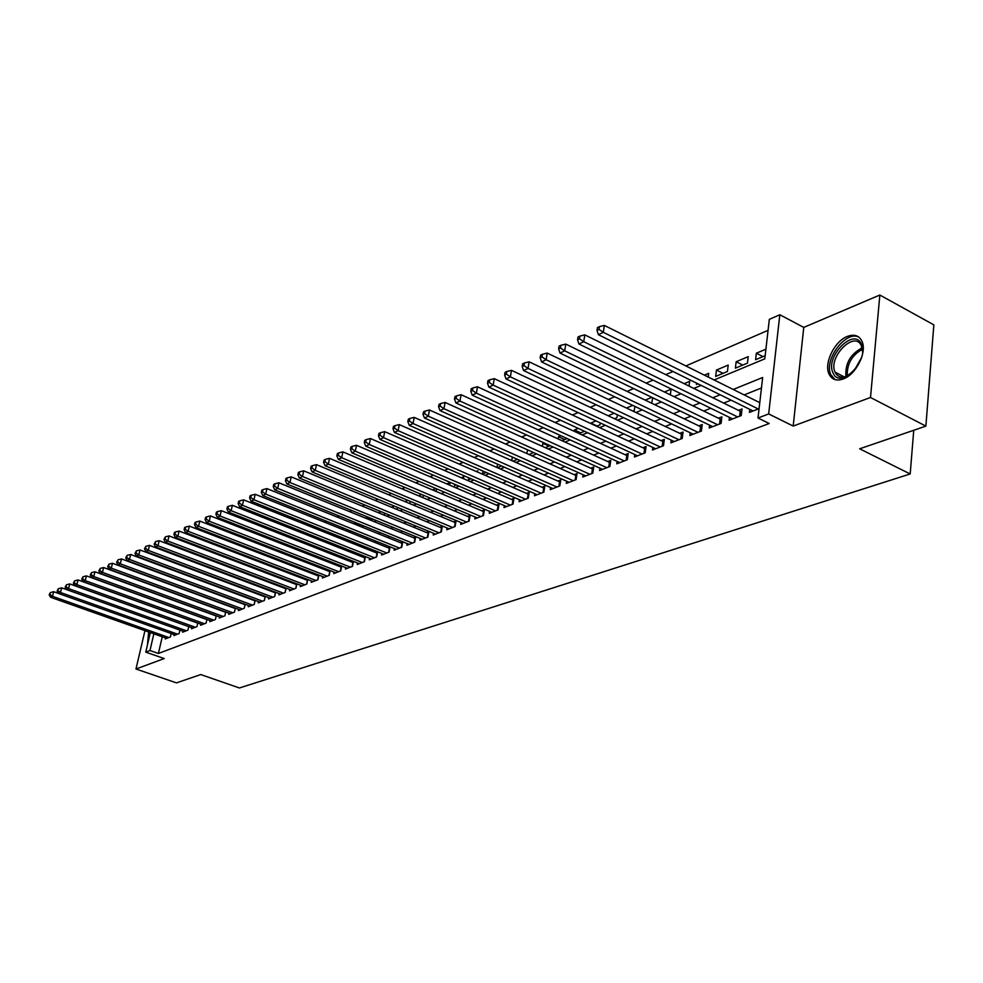 <?xml version="1.0" encoding="UTF-8"?>
<svg xmlns="http://www.w3.org/2000/svg" width="983" height="983" viewBox="0 0 983 983"><rect width="100%" height="100%" fill="white"/><g stroke="black" fill="none" stroke-linecap="round" stroke-linejoin="round"><path stroke-width="1.47" d="M847.383 336.407C834.604 341.113 823.791 363.206 828.976 373.921C831.704 379.598 836.459 381.293 843.23 378.983C855.788 374.72 867.006 352.786 862.189 341.814C859.425 335.608 854.485 333.815 847.383 336.407M148.617 631.958L147.511 644.651M714.1 379.966L764.799 358.844L769.333 319.352L779.826 314.744L768.669 413.929L758.016 418.008L762.661 377.509L733.207 389.465M803.762 327.4L793.195 426.069L870.508 397.488L925.875 426.118L933.85 324.869L879.846 295.023L803.762 327.4L779.826 314.744M768.067 330.337L685.851 365.934M672.999 371.5L665.749 374.634M653.044 380.126L646.15 383.112M633.605 388.555L627.043 391.394M614.645 396.763L608.403 399.454M596.153 404.763L590.218 407.331M578.102 412.577L572.462 415.023M560.482 420.196L555.125 422.518M543.292 427.642L538.205 429.854M526.495 434.916L521.666 437.005M510.091 442.018L505.508 443.997M494.056 448.961L489.718 450.841M478.389 455.743L474.273 457.525M463.067 462.366L459.172 464.062M448.088 468.854L444.414 470.452M433.442 475.194L429.964 476.706M419.102 481.4L415.821 482.825M405.082 487.482L401.986 488.821M391.345 493.417L388.432 494.682M377.902 499.241L375.162 500.433M364.742 504.943L362.162 506.048M351.84 510.521L349.432 511.565M339.209 515.989L336.948 516.972M326.835 521.346L324.722 522.268M314.707 526.605L312.741 527.453M302.813 531.754L300.982 532.54M291.152 536.792L289.457 537.529M279.713 541.744L278.152 542.419M268.494 546.597L267.057 547.224M257.497 551.365L256.17 551.942M246.696 556.034L245.492 556.562M236.104 560.629L235.011 561.096M225.697 565.127L224.714 565.557M215.486 569.55L214.613 569.931M205.472 573.888L204.685 574.232M195.617 578.151L194.941 578.446M870.508 397.488L879.846 295.023M144.956 630.668L135.973 669.005L164.222 658.561L145.767 652.134L150.325 632.56M925.875 426.118L859.658 448.801L910.184 473.966L239.41 687.977L200.741 674.559L176.473 682.878L135.973 669.005M749.796 409.383L749.451 412.393L759.085 408.645M729.447 417.37L729.091 420.282L741.243 415.576L742.03 408.953L738.466 410.341M709.579 425.16L709.235 427.986L721.092 423.39L721.891 416.841L718.413 418.205M690.201 432.766L689.845 435.506L701.42 431.021L702.243 424.533L698.852 425.86M671.278 440.187L670.934 442.841L682.227 438.455L683.062 432.041L679.757 433.343M652.81 447.425L652.466 450.005L663.488 445.729L664.348 439.376L661.117 440.642M634.772 454.502L634.428 456.997L645.192 452.819L646.064 446.54L642.907 447.769M617.152 461.408L616.808 463.829L627.326 459.749L628.211 453.532L625.127 454.736M599.937 468.154L599.581 470.513L609.865 466.52L610.762 460.363L607.752 461.543M583.103 474.752L582.759 477.038L592.81 473.142L593.707 467.048L590.771 468.191M566.638 481.191L566.306 483.415L576.124 479.606L577.046 473.573L574.17 474.703M550.554 487.494L550.21 489.657L559.819 485.934L560.74 479.95L557.926 481.056M534.801 493.663L534.469 495.764L543.869 492.114L544.803 486.204L542.051 487.273M519.405 499.683L519.073 501.735L528.264 498.16L529.21 492.311L526.519 493.355M504.328 505.581L503.996 507.584L513.003 504.082L513.949 498.283L511.32 499.315M489.571 511.357L489.251 513.298L498.062 509.882L499.02 504.132L496.44 505.139M475.121 517.009L474.801 518.901L483.427 515.559L484.398 509.858L481.867 510.853M460.978 522.538L460.658 524.381L469.112 521.113L470.083 515.473L467.601 516.431M447.118 527.957L446.798 529.763L455.08 526.544L456.063 520.953L453.63 521.912M433.54 533.265L433.233 535.022L441.342 531.877L442.325 526.335L439.954 527.269M420.233 538.475L419.925 540.183L427.875 537.099L428.858 531.606L426.536 532.528M407.195 543.574L406.888 545.246L414.679 542.223L415.674 536.779L413.388 537.676M394.416 548.563L394.109 550.197L401.74 547.236L402.747 541.842L400.511 542.714M381.883 553.466L381.576 555.051L389.059 552.151L390.067 546.818L387.88 547.666M369.583 558.27L369.289 559.819L376.636 556.968L377.619 551.758M357.529 562.976L357.234 564.5L364.435 561.698L365.418 556.611M345.697 567.596L345.402 569.083L352.479 566.343L353.438 561.367M334.085 572.131L333.802 573.581L340.732 570.89L341.691 566.024M322.694 576.579L322.412 578.004L329.219 575.362L330.165 570.607M311.513 580.941L311.23 582.341L317.914 579.749L318.848 575.092M300.54 585.229L300.257 586.593L306.819 584.049L307.74 579.503M289.752 589.444L289.481 590.771L295.92 588.276L296.841 583.816M279.172 593.572L278.902 594.875L285.217 592.417L286.127 588.067M268.764 597.627L268.494 598.905L274.712 596.497L275.609 592.233M258.554 601.621L258.283 602.874L264.39 600.502L265.275 596.325M248.515 605.54L248.257 606.757L254.253 604.434L255.125 600.343M238.648 609.386L238.39 610.59L244.288 608.293L245.148 604.287M228.953 613.171L228.695 614.338L234.495 612.102L235.342 608.17M219.43 616.882L219.172 618.037L224.874 615.825L225.709 611.979M210.055 620.543L209.809 621.674L215.412 619.499L216.235 615.727M200.839 624.131L200.593 625.237L206.098 623.111L206.922 619.401M191.783 627.67L191.538 628.751L196.956 626.65L197.767 623.025M182.875 631.147L182.629 632.204L187.962 630.14L188.761 626.576M174.102 634.563L173.868 635.608L179.103 633.58L179.901 630.078L61.659 587.846L60.479 592.491L177.579 634.17M214.441 585.61L210.399 583.656M220.339 579.466L219.541 579.798M230.452 575.19L229.567 575.571M240.761 570.84L239.766 571.258M251.255 566.417L250.149 566.884M261.945 561.895L260.728 562.411M272.844 557.3L271.517 557.865M283.682 553.687L283.903 552.63L282.49 553.232M360.147 525.143L354.47 522.845L355.281 522.501M371.979 520.191L366.278 517.869L368.011 517.132M381.011 511.639L378.418 512.733M394.294 506.036L391.529 507.203M407.847 500.322L404.898 501.563M421.682 494.474L418.561 495.801M435.825 488.514L432.508 489.903M449.649 485.123L450.116 482.469L446.761 483.894M463.46 478.672L463.804 476.694L461.322 477.75M477.566 472.061L477.775 470.796L476.202 471.471M549.018 446.135L542.837 443.333L544.004 442.841M564.709 439.573L558.491 436.735L560.924 435.702M580.756 432.864L574.49 429.976L578.237 428.391M597.148 425.995L590.857 423.071L595.968 420.908M614.129 413.241L608.158 415.76M632.745 405.389L626.466 408.043M651.827 397.329L645.229 400.118M670.308 394.847L671.07 389.219L664.459 392.008M689.046 386.073L689.661 381.367L684.168 383.677M708.239 377.054L708.706 373.319L704.393 375.15M723.021 373.343L716.46 370.05L728.219 365.086L727.432 371.5L715.661 376.415L716.46 370.05M742.767 365.086L736.156 361.744L748.21 356.645L747.449 363.12L735.382 368.17L736.156 361.744M233.364 577.009L233.512 576.345M243.084 572.524L243.243 571.787M252.975 567.953L253.147 567.13M263.026 563.296L263.223 562.387M266.614 563.689L266.479 564.328L267.339 563.972M273.262 558.541L273.483 557.545M276.936 559.954L278.275 559.401M276.727 559.88L276.936 558.885M287.945 555.346L289.407 554.744M287.208 555.063L287.429 553.97M299.176 550.652L300.761 549.989M297.874 550.148L298.119 548.956M310.616 545.872L312.336 545.147M308.748 545.135L309.006 543.845M322.277 540.994L324.132 540.22M319.807 540.011L320.089 538.61M334.171 536.018L336.161 535.182M331.074 534.777L331.382 533.265M346.299 530.943L348.437 530.046M342.563 529.432L342.883 527.81M358.672 525.77L360.589 524.664M354.249 523.976L354.47 522.845M371.291 520.486L372.655 519.024M384.169 515.104L384.943 513.261M397.071 509.501L397.476 507.363M409.825 503.615L410.255 501.33M422.837 497.595L423.292 495.149M436.108 491.439L436.575 488.834M454.822 484.361L454.601 485.639L456.21 484.963M468.768 477.799L468.399 479.864L471.017 478.77M482.997 471.066L482.493 473.966L486.143 472.442M497.459 467.699L501.625 465.967M496.968 467.478L497.521 464.16M513.052 461.174L517.439 459.344M511.774 460.609L512.364 457.083M529.001 454.502L533.634 452.573M526.9 453.568L527.515 449.833M545.319 447.683L550.197 445.643M542.358 446.343L542.837 443.333M562.006 440.703L567.142 438.553M558.147 438.934L558.491 436.735M579.098 433.552L583.374 431.758L583.509 430.837M574.281 431.34L574.49 429.976M596.583 426.241L599.962 424.828L600.244 422.911M614.498 418.746L616.931 417.726L617.361 414.765M632.843 411.066L634.293 410.464L634.858 406.397M651.643 403.202L652.773 397.783M696.591 383.137L696.419 384.476L697.979 383.825M765.904 349.186L756.345 353.216L755.595 359.717L765.167 355.711M162.256 636.787L158.41 653.462L769.185 423.501L758.016 418.008M761.456 387.99L744.168 394.908M731.069 400.142L723.697 403.091M710.758 408.264L703.73 411.066M690.938 416.178L684.254 418.856M671.61 423.906L665.245 426.45M652.749 431.451L646.703 433.872M634.342 438.811L628.579 441.109M616.353 445.999L610.885 448.187M598.794 453.016L593.597 455.092M581.641 459.872L576.702 461.85M564.881 466.581L560.187 468.449M548.489 473.13L544.041 474.912M532.467 479.532L528.252 481.215M516.788 485.799L512.807 487.396M501.465 491.93L497.693 493.441M486.462 497.926L482.899 499.352M471.779 503.8L468.412 505.139M457.414 509.538L454.232 510.804M443.333 515.166L440.347 516.358M429.559 520.671L426.745 521.801M416.055 526.065L413.413 527.121M402.833 531.361L400.351 532.344M389.87 536.534L387.548 537.468M377.165 541.621L375.002 542.481M364.705 546.597L362.69 547.408M352.492 551.475L350.612 552.225M340.511 556.267L338.779 556.968M328.764 560.961L327.155 561.612M317.239 565.569L315.764 566.159M305.922 570.091L304.57 570.644M294.826 574.539L293.585 575.03M283.927 578.889L282.797 579.343M273.225 583.165L272.217 583.57M262.719 587.367L261.81 587.736M252.398 591.496L251.599 591.815M242.26 595.551L241.56 595.821M232.307 599.519L231.693 599.765M165.488 637.93L165.242 638.95L170.403 636.947L171.189 633.519M254.241 600.011L253.528 600.281M264.452 596.005L263.641 596.325M274.835 591.938L273.925 592.294M285.414 587.797L284.394 588.19M296.19 583.57L295.06 584.013M307.175 579.282L305.922 579.761M318.345 574.895L316.981 575.436M329.735 570.435L328.248 571.025M341.347 565.889L339.725 566.527M353.167 561.256L351.423 561.944M365.234 556.538L363.341 557.275M377.521 551.721L375.494 552.52M759.859 401.961L759.023 402.293M910.184 473.966L913.748 430.271M793.195 426.069L768.669 413.929M158.41 653.462L149.969 650.525L145.767 652.134M217.452 586.839L218.152 586.556M227.343 582.722L228.13 582.391M237.407 578.532L238.304 578.151M247.655 574.256L248.662 573.839M258.099 569.907L259.205 569.452M268.728 565.483L269.944 564.979M279.553 560.974L280.892 560.408M290.587 556.378L292.049 555.764M301.83 551.696L303.415 551.033M313.294 546.917L315.002 546.204M324.968 542.051L326.823 541.289M336.874 537.099L338.865 536.263M349.026 532.036L351.164 531.139M361.412 526.876L363.698 525.917M374.044 521.617L376.489 520.597M386.946 516.247L389.551 515.153M400.093 510.755L402.883 509.599M413.536 505.164L416.485 503.935M427.249 499.45L430.382 498.148M441.256 493.613L444.574 492.237M455.559 487.654L459.086 486.192M470.181 481.572L473.904 480.011M485.123 475.342L489.055 473.708M500.384 468.989L504.549 467.257M516.001 462.477L520.388 460.658M531.963 455.829L536.595 453.9M548.305 449.034L553.183 446.995M565.016 442.067L570.152 439.929M582.12 434.941L587.527 432.692M599.63 427.654L605.319 425.27M617.557 420.183L623.554 417.689M635.927 412.528L642.231 409.899M654.739 404.689L661.375 401.924M674.031 396.653L680.998 393.753M693.814 388.42L701.125 385.373M153.852 633.814L149.969 650.525M720.158 394.761L712.798 397.746M699.908 402.969L692.904 405.819M680.162 410.992L673.502 413.696M660.895 418.807L654.555 421.375M642.108 426.425L636.075 428.883M623.763 433.872L618.024 436.206M605.847 441.146L600.392 443.358M588.35 448.248L583.177 450.349M571.258 455.178L566.343 457.169M554.559 461.961L549.89 463.853M538.242 468.584L533.818 470.378M522.28 475.059L518.09 476.755M506.675 481.387L502.706 482.997M491.402 487.58L487.654 489.104M476.472 493.65L472.921 495.088M461.85 499.573L458.508 500.937M447.548 505.385L444.39 506.663M433.54 511.062L430.566 512.278M419.815 516.628L417.013 517.771M406.384 522.084L403.755 523.153M393.212 527.429L390.755 528.424M380.31 532.663L378.013 533.597M367.667 537.799L365.516 538.672M355.281 542.825L353.266 543.636M343.128 547.752L341.248 548.514M331.197 552.593L329.477 553.294M319.512 557.336L317.914 557.988M308.048 561.993L306.573 562.595M296.792 566.564L295.441 567.105M285.746 571.037L284.505 571.541M274.896 575.448L273.778 575.891M264.255 579.761L263.247 580.167M253.798 584L252.901 584.369M243.538 588.166L242.74 588.498M233.463 592.258L232.762 592.54M762.992 356.62L756.345 353.216M58.452 593.4L53.684 591.705L52.504 596.312L168.892 637.537M49.936 594.396L50.403 592.552L49.15 594.776L49.936 594.396L52.504 596.312L50.538 597.259L166.741 638.372M53.684 591.705L50.403 592.552M49.15 594.776L50.538 597.259M149.957 632.425L148.298 641.26M833.043 372.901C824.737 357.136 853.871 326.958 861.292 343.976C870.004 359.999 839.912 390.46 833.043 372.901M862.546 351.865L861.329 345.647C854.571 330.042 827.797 357.308 835.046 372.127L835.181 372.422C838.106 377.705 842.923 378.443 849.644 374.621M861.354 357.935L854.301 370.394M859.019 337.243C846.068 329.698 823.435 360.061 830.844 374.732L835.058 379.635M57.886 590.55L58.353 588.694L57.088 590.943L57.886 590.55L60.479 592.491L58.476 593.462L175.392 635.018M61.659 587.846L58.353 588.694M57.088 590.943L58.476 593.462M188.748 626.65L69.768 583.927L68.589 588.608L186.401 630.754M65.972 586.654L66.451 584.787L65.161 587.048L65.972 586.654L68.589 588.608L66.549 589.591L184.177 631.614M69.768 583.927L66.451 584.787M65.161 587.048L66.549 589.591M197.743 623.148L78.026 579.945L76.846 584.652L195.371 627.265M74.192 582.686L74.671 580.793L73.369 583.079L74.192 582.686L76.846 584.652L74.769 585.647L193.11 628.149M78.026 579.945L74.671 580.793M73.369 583.079L74.769 585.647M206.885 619.585L86.418 575.878L85.226 580.634L204.489 623.738M82.56 578.643L83.039 576.751L81.712 579.048L82.56 578.643L85.226 580.634L83.125 581.641L202.191 624.623M86.418 575.878L83.039 576.751M81.712 579.048L83.125 581.641M216.186 615.96L94.958 571.75L93.766 576.542L213.766 620.138M91.075 574.539L91.554 572.622L90.215 574.957L91.075 574.539L93.766 576.542L91.628 577.574L211.431 621.035M94.958 571.75L91.554 572.622M90.215 574.957L91.628 577.574M224.849 615.837L225.648 612.274L103.645 567.547L102.453 572.376L223.202 616.476M99.738 570.361L100.217 568.432L98.865 570.779L99.738 570.361L102.453 572.376L100.278 573.421L220.831 617.398M103.645 567.547L100.217 568.432M98.865 570.779L100.278 573.421M234.458 612.114L235.269 608.526L112.492 563.271L111.3 568.137L232.799 612.753M108.548 566.097L109.027 564.156L107.663 566.527L108.548 566.097L111.3 568.137L109.076 569.206L230.378 613.687M112.492 563.271L109.027 564.156M107.663 566.527L109.076 569.206M244.226 608.317L245 604.705L121.499 558.922L120.307 563.824L242.568 608.969M117.53 561.772L118.009 559.806L116.621 562.202L117.53 561.772L120.307 563.824L118.034 564.906L240.11 609.915M121.499 558.922L118.009 559.806M116.621 562.202L118.034 564.906M254.167 604.471L254.953 600.822L130.665 554.486L129.473 559.438L252.496 605.11M126.66 557.361L127.139 555.383L125.738 557.803L126.66 557.361L129.473 559.438L127.163 560.543L250.001 606.081M130.665 554.486L127.139 555.383M125.738 557.803L127.163 560.543M264.292 600.539L265.066 596.865L139.991 549.976L138.8 554.965L262.608 601.191M135.961 552.876L136.44 550.873L135.027 553.331L135.961 552.876L138.8 554.965L136.453 556.083L260.065 602.186M139.991 549.976L136.44 550.873M135.027 553.331L136.453 556.083M274.589 596.546L275.363 592.835L149.502 545.381L148.31 550.406L272.893 597.209M145.447 548.305L145.926 546.29L144.489 548.76L145.447 548.305L148.31 550.406L145.914 551.549L270.3 598.205M149.502 545.381L145.926 546.29M144.489 548.76L145.914 551.549M285.07 592.479L285.844 588.743L159.185 540.699L157.993 545.762L283.374 593.142M155.093 543.636L155.572 541.608L154.122 544.115L155.093 543.636L157.993 545.762L155.547 546.929L280.733 594.162M159.185 540.699L155.572 541.608M154.122 544.115L155.547 546.929M295.748 588.338L296.522 584.578L169.051 535.919L167.847 541.043L294.04 589.001M164.923 538.893L165.402 536.853L163.94 539.372L164.923 538.893L167.847 541.043L165.365 542.223L291.349 590.046M169.051 535.919L165.402 536.853M163.94 539.372L165.365 542.223M306.61 584.123L307.384 580.326L179.103 531.066L177.898 536.226L304.902 584.799M174.949 534.064L175.429 532L174.421 532.491L173.93 534.543L174.949 534.064L177.898 536.226L175.367 537.431L302.162 585.856M179.103 531.066L175.429 532M173.93 534.543L175.367 537.431M317.681 579.835L318.455 576.001L189.338 526.114L188.146 531.312L315.961 580.498M185.16 529.137L185.64 527.048L184.607 527.552L184.128 529.628L185.16 529.137L188.146 531.312L185.566 532.553L313.172 581.58M189.338 526.114L185.64 527.048M184.128 529.628L185.566 532.553M328.961 575.46L329.723 571.602L199.782 521.064L198.591 526.31L327.228 576.136M195.568 524.111L196.047 522.01L194.99 522.526L194.511 524.615L195.568 524.111L198.591 526.31L195.961 527.564L324.39 577.23M199.782 521.064L196.047 522.01M194.511 524.615L195.961 527.564M340.45 571.012L341.212 567.105L210.423 515.915L209.232 521.211L338.705 571.676M206.172 518.987L206.651 516.874L205.582 517.39L205.103 519.503L206.172 518.987L209.232 521.211L206.553 522.489L335.817 572.806M210.423 515.915L206.651 516.874M205.103 519.503L206.553 522.489M352.147 566.466L352.922 562.534L221.286 510.669L220.081 516.001L350.403 567.142M216.997 513.765L217.476 511.627L216.383 512.155L215.904 514.293L216.997 513.765L220.081 516.001L217.354 517.316L347.454 568.285M221.286 510.669L217.476 511.627M215.904 514.293L217.354 517.316M364.079 561.834L364.853 557.877L232.357 505.311L231.152 510.693L362.322 562.522M228.031 508.444L228.511 506.282L227.405 506.823L226.926 508.973L228.031 508.444L231.152 510.693L228.363 512.032L359.323 563.689M232.357 505.311L228.511 506.282M226.926 508.973L228.363 512.032M376.243 557.128L377.005 553.122L243.649 499.856L242.445 505.287L374.486 557.803M239.287 503.001L239.766 500.839L238.636 501.379L238.156 503.554L239.287 503.001L242.445 505.287L239.606 506.65L371.414 558.995M243.649 499.856L239.766 500.839M238.156 503.554L239.606 506.65M388.641 552.311L389.403 548.281L255.162 494.277L253.97 499.757L386.872 552.999M250.776 497.459L251.255 495.272L250.1 495.837L249.621 498.025L250.776 497.459L253.97 499.757L251.07 501.158L383.751 554.215M255.162 494.277L251.255 495.272M249.621 498.025L251.07 501.158M401.297 547.408L402.047 543.341L266.921 488.6L265.729 494.13L399.503 548.096M262.498 491.807L262.977 489.595L261.797 490.161L261.318 492.372L262.498 491.807L265.729 494.13L262.768 495.543L396.321 549.337M266.921 488.6L262.977 489.595M261.318 492.372L262.768 495.543M414.187 542.407L414.937 538.303L278.926 482.788L277.734 488.379L412.393 543.107M274.466 486.032L274.945 483.796L273.741 484.386L273.262 486.61L274.466 486.032L277.734 488.379L274.712 489.829L409.149 544.361M278.926 482.788L274.945 483.796M273.262 486.61L274.712 489.829M427.347 537.308L428.096 533.167L291.177 476.866L289.985 482.506L425.541 538.008M286.68 480.134L287.159 477.885L285.93 478.475L285.451 480.724L286.68 480.134L289.985 482.506L286.901 483.98L422.235 539.286M291.177 476.866L287.159 477.885M285.451 480.724L286.901 483.98M440.765 532.098L441.514 527.92L303.698 470.82L302.506 476.497L438.959 532.798M299.151 474.113L299.631 471.84L298.377 472.454L297.898 474.715L299.151 474.113L302.506 476.497L299.348 478.008L435.58 534.113M303.698 470.82L299.631 471.84M297.898 474.715L299.348 478.008M454.478 526.79L455.215 522.563L316.477 464.64L315.285 470.378L452.659 527.49M311.894 467.969L312.373 465.672L311.083 466.298L310.616 468.584L311.894 467.969L315.285 470.378L312.066 471.926L449.206 528.829M316.477 464.64L312.373 465.672M310.616 468.584L312.066 471.926M468.461 521.359L469.198 517.107L329.526 458.324L328.347 464.123L466.63 522.071M324.918 461.678L325.385 459.368L324.071 460.007L323.604 462.317L324.918 461.678L328.347 464.123L325.054 465.696L463.116 523.435M329.526 458.324L325.385 459.368M323.604 462.317L325.054 465.696M482.739 515.829L483.464 511.529L342.87 451.873L341.691 457.722L480.908 516.53M338.213 455.264L338.693 452.93L337.353 453.568L336.874 455.915L338.213 455.264L341.691 457.722L338.324 459.331L477.308 517.93M483.464 511.529L484.078 511.738M342.87 451.873L338.693 452.93M336.874 455.915L338.324 459.331M497.324 510.165L498.049 505.827L356.51 445.287L355.33 451.185L495.481 510.877M351.816 448.703L352.283 446.343L350.906 447.007L350.44 449.366L351.816 448.703L355.33 451.185L351.889 452.831L491.807 512.303M498.049 505.827L498.7 506.061M356.51 445.287L352.283 446.343M350.44 449.366L351.889 452.831M512.217 504.39L512.929 500.015L370.444 438.541L369.276 444.5L510.361 505.115M365.713 441.994L366.18 439.61L364.779 440.286L364.312 442.669L365.713 441.994L369.276 444.5L365.762 446.184L506.614 506.564M512.929 500.015L513.63 500.249M370.444 438.541L366.18 439.61M364.312 442.669L365.762 446.184M527.429 498.492L528.141 494.068L384.697 431.648L383.53 437.668L525.573 499.217M379.929 435.137L380.396 432.729L378.959 433.417L378.492 435.825L379.929 435.137L383.53 437.668L379.942 439.389L521.74 500.703M528.141 494.068L528.891 494.326M384.697 431.648L380.396 432.729M378.492 435.825L379.942 439.389M542.985 492.458L543.685 487.998L399.282 424.595L398.127 430.677L541.117 493.183M394.466 428.121L394.933 425.688L393.458 426.401L393.003 428.821L394.466 428.121L398.127 430.677L394.441 432.434L537.197 494.707M543.685 487.998L544.484 488.268M399.282 424.595L394.933 425.688M393.003 428.821L394.441 432.434M558.885 486.29L559.573 481.793L414.199 417.382L413.044 423.526L557.005 487.027M409.346 420.933L409.8 418.475L408.301 419.213L407.834 421.658L409.346 420.933L413.044 423.526L409.284 425.332L552.999 488.576M559.573 481.793L560.421 482.075M414.199 417.382L409.8 418.475M407.834 421.658L409.284 425.332M575.129 479.987L575.817 475.44L429.46 409.997L428.318 416.202L573.249 480.724M424.57 413.585L425.025 411.115L423.489 411.852L423.022 414.334L424.57 413.585L428.318 416.202L424.472 418.045L569.157 482.309M575.817 475.44L576.714 475.735L576.124 479.606M429.46 409.997L425.025 411.115M423.022 414.334L424.472 418.045M591.754 473.548L592.43 468.952L445.09 402.452L443.947 408.707L589.861 474.273M440.151 406.065L440.605 403.558L439.032 404.32L438.578 406.827L440.151 406.065L443.947 408.707L440.015 410.599L585.671 475.907M592.43 468.952L593.388 469.26L592.749 473.155M445.09 402.452L440.605 403.558M438.578 406.827L440.015 410.599M608.76 466.95L609.423 462.305L461.088 394.711L459.958 401.039L606.855 467.687M456.112 398.373L456.567 395.842L454.945 396.616L454.49 399.147L456.112 398.373L459.958 401.039L455.928 402.969L602.567 469.346M609.423 462.305L610.431 462.637M461.088 394.711L456.567 395.842M454.49 399.147L455.928 402.969M626.146 460.204L626.81 455.51L477.48 386.786L476.362 393.175L624.242 460.941M472.454 390.484L472.897 387.916L471.25 388.727L470.796 391.271L472.454 390.484L476.362 393.175L472.221 395.166L619.855 462.649M626.81 455.51L627.879 455.866M477.48 386.786L472.897 387.916M470.796 391.271L472.221 395.166M643.951 453.298L644.602 448.567L494.277 378.664L493.159 385.127L642.046 454.048M489.19 382.399L489.645 379.819L487.949 380.63L487.507 383.21L489.19 382.399L493.159 385.127L488.92 387.155L637.549 455.78M644.602 448.567L645.733 448.936M494.277 378.664L489.645 379.819M487.507 383.21L488.92 387.155M662.173 446.233L662.825 441.441L511.479 370.345L510.386 376.87L660.257 446.982M506.356 374.118L506.798 371.5L505.065 372.348L504.623 374.953L506.356 374.118L510.386 376.87L506.036 378.959L655.661 448.764M662.825 441.441L664.016 441.834M511.479 370.345L506.798 371.5M504.623 374.953L506.036 378.959M680.838 438.996L681.477 434.154L529.124 361.818L528.031 368.416L678.921 439.745M523.951 365.627L524.394 362.985L522.612 363.845L522.17 366.487L523.951 365.627L528.031 368.416L523.583 370.554L674.215 441.564M681.477 434.154L682.73 434.56M529.124 361.818L524.394 362.985M522.17 366.487L523.583 370.554M699.957 431.586L700.584 426.696L547.212 353.069L546.13 359.741L698.028 432.336M541.989 356.915L542.432 354.249L540.601 355.133L540.171 357.8L541.989 356.915L546.13 359.741L541.572 361.928L693.212 434.203M700.584 426.696L701.911 427.126M547.212 353.069L542.432 354.249M540.171 357.8L541.572 361.928M719.544 423.98L720.158 419.041L565.766 344.099L564.709 350.845L717.615 424.742M560.494 347.982L560.924 345.291L559.057 346.188L558.627 348.891L560.494 347.982L564.709 350.845L560.015 353.081L712.675 426.647M720.158 419.041L721.559 419.495M565.766 344.099L560.924 345.291M558.627 348.891L560.015 353.081M739.621 416.202L740.211 411.201L584.811 334.884L583.755 341.703L737.68 416.952M579.491 338.816L579.921 336.088L577.992 337.022L577.574 339.749L579.491 338.816L583.755 341.703L578.95 344.013L732.618 418.918M740.211 411.201L741.698 411.68M584.811 334.884L579.921 336.088M577.574 339.749L578.95 344.013M759.773 402.661L604.361 325.434L603.316 332.328L758.262 408.977M598.991 329.416L599.409 326.651L597.431 327.609L597.013 330.362L598.991 329.416L603.316 332.328L598.377 334.699L753.064 410.992M604.361 325.434L599.409 326.651M597.013 330.362L598.377 334.699M845.933 376.428C845.011 363.624 850.406 354.101 862.116 347.871M862.386 349.272C851.819 355.256 846.793 364.14 847.297 375.899M609.767 466.556L610.332 462.612M627.166 459.811L627.732 455.829M644.971 452.905L645.524 448.875M663.206 445.84L663.746 441.772M681.883 438.59L682.411 434.486M701.002 431.181L701.53 427.027M720.6 423.575L721.104 419.385M740.678 415.784L741.182 411.545M828.976 373.921L830.93 374.941M844.213 376.882L835.046 372.127"/></g></svg>
